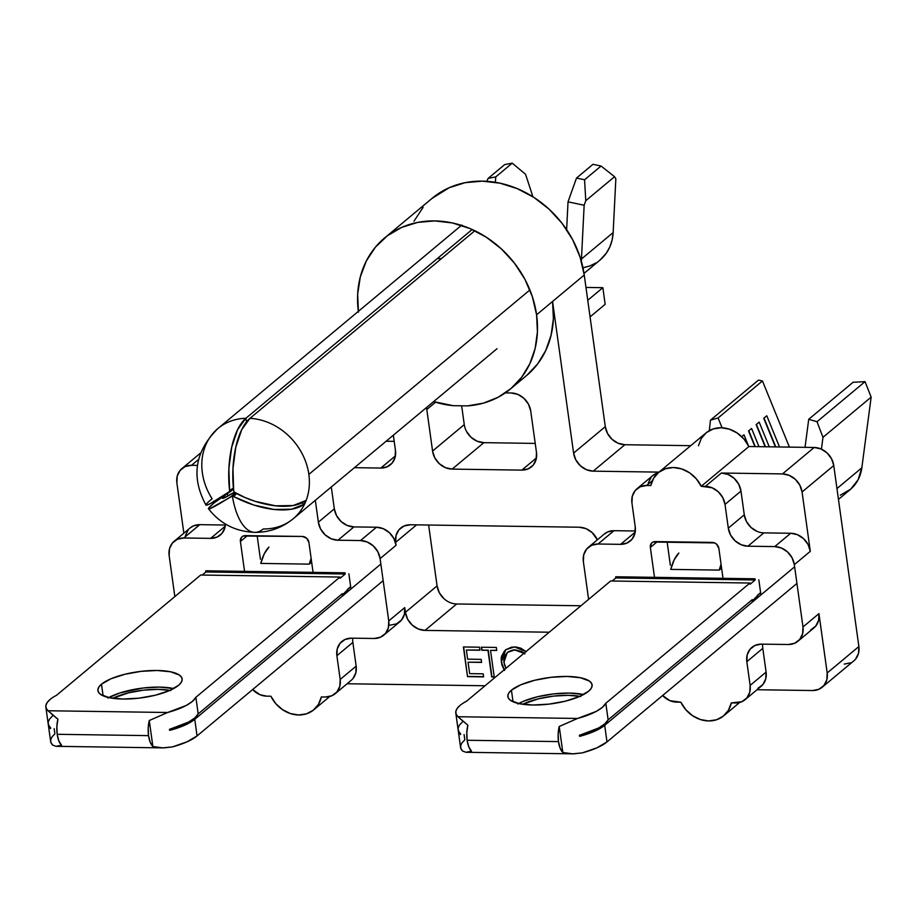 <?xml version="1.0" encoding="UTF-8"?>
<svg xmlns="http://www.w3.org/2000/svg" width="917" height="917" viewBox="0 0 917 917"><rect width="100%" height="100%" fill="white"/><g stroke="black" fill="none" stroke-linecap="round" stroke-linejoin="round"><path stroke-width="1.38" d="M510.494 388.968A98.302 83.722 50.2 0 1 467.452 405.887L453.193 405.681A98.302 83.722 50.2 0 1 433.626 401.612L453.193 405.681L467.452 405.887L483.362 403.159L498.034 397.313L510.952 388.579L521.681 377.242L529.843 363.694L535.15 348.414L537.419 331.92L536.583 314.795A98.302 83.722 50.2 0 1 510.494 388.968L526.461 375.649A98.302 83.722 -129.8 0 0 552.561 301.464L584.244 275.02L605.289 426.669L573.595 453.101L575.853 459.933L580.369 465.767L586.456 469.71L593.196 471.155A18.902 16.105 50.2 0 1 573.595 453.101L605.289 426.669A18.902 16.105 -129.8 0 0 624.89 444.722L593.196 471.155L659.025 472.117L593.196 471.155L624.89 444.722L690.707 445.673L624.89 444.722L618.15 443.266L612.052 439.323L607.535 433.5L605.289 426.669L584.244 275.02A98.302 83.722 -129.8 0 0 524.02 191.745A98.302 83.722 -129.8 0 0 432.205 198.244L384.544 238.019A98.302 83.722 50.2 0 1 476.359 231.508A98.302 83.722 50.2 0 1 536.583 314.795L584.244 275.02L580.037 256.943L572.552 239.497L562.098 223.37L549.077 209.179L533.981 197.464L517.394 188.684L499.96 183.171L482.331 181.142L465.206 182.666L449.227 187.698L431.987 198.439M358.341 311.367A98.302 83.722 50.2 0 1 384.544 238.019M394.195 441.364L386.114 441.237L394.195 441.364M844.225 664.103L850.586 662.842M855.607 659.059L858.518 653.34L858.874 646.542L833.759 465.527L831.513 458.695L826.996 452.86L820.898 448.929L814.158 447.473L748.902 446.522L743.939 439.014L737.222 433.042L729.37 429.167L721.117 427.758L713.208 428.938L706.399 432.595L701.322 438.395L698.433 445.788M423.115 207.345L413.98 221.215M464.266 424.605L461.652 405.807L464.266 424.605L432.572 451.049L434.818 457.881L439.335 463.715L445.433 467.659L452.173 469.103L483.867 442.659L452.173 469.103A18.902 16.105 50.2 0 1 432.572 451.049L426.806 409.509A18.902 16.105 50.2 0 1 426.634 407.435L426.806 409.509L435.552 402.208L426.806 409.509L432.572 451.049L464.266 424.605A18.902 16.105 -129.8 0 0 483.867 442.659L535.219 443.415L483.867 442.659L477.127 441.215L471.029 437.271L466.512 431.437M456.677 603.971L580.931 605.77L456.677 603.971L424.984 630.403L549.237 632.214L424.984 630.403A18.902 16.105 50.2 0 1 405.383 612.35L407.629 619.181L412.146 625.016L418.244 628.959L424.984 630.403L456.677 603.971A18.902 16.105 -129.8 0 1 437.077 585.906L428.629 525.028L437.077 585.906L439.323 592.749L443.839 598.572M485.047 685.767L347.096 683.761L485.047 685.767M352.885 678.637L355.796 672.918L356.151 666.12L352.862 642.381L356.151 666.12L340.184 679.451L336.883 655.712L337.238 648.915L340.15 643.195L345.17 639.413L351.543 638.152L374.09 638.484L380.463 637.223L385.484 633.441L388.395 627.721L388.751 620.924L380.108 558.613L377.861 551.782L373.345 545.947L367.247 542.004L360.507 540.56L337.949 540.228L331.209 538.772L325.122 534.84L320.606 529.006L318.359 522.174L315.322 500.304L318.359 522.174L334.327 508.843L331.289 486.984L334.327 508.843L318.359 522.174A18.902 16.105 50.2 0 0 337.949 540.228L353.928 526.908L347.188 525.452L341.09 521.509L336.573 515.686L334.327 508.843A18.902 16.105 -129.8 0 0 353.928 526.908L376.474 527.229L353.928 526.908L337.949 540.228L360.507 540.56A18.902 16.105 50.2 0 1 380.108 558.613L388.751 620.924L404.729 607.604L405.383 612.35L437.077 585.906L405.383 612.35L404.729 607.604L388.751 620.924A18.902 16.105 50.2 0 1 383.73 635.194A18.902 16.105 50.2 0 1 374.09 638.484L351.543 638.152A18.902 16.105 50.2 0 0 341.903 641.442A18.902 16.105 50.2 0 0 336.883 655.712L352.862 642.381L336.883 655.712L340.184 679.451A18.902 16.105 50.2 0 1 335.163 693.711A18.902 16.105 50.2 0 1 325.524 697L331.885 695.751L336.906 691.968L339.817 686.248L340.184 679.451L356.151 666.12A18.902 16.105 -129.8 0 1 351.131 680.391L335.163 693.711M390.069 625.153L396.431 623.892L401.451 620.121L404.363 614.401L404.729 607.604A18.902 16.105 -129.8 0 1 399.709 621.864L383.73 635.194M526.289 651.678L520.696 648.136L516.065 647.024L511.583 647.138L505.599 649.798L501.576 656.113L501.14 659.059L501.908 665.008L504.465 670.419M506.046 668.252L504.465 664.928L503.765 659.862L505.015 655.254L508.087 651.884L512.385 650.164L516.271 650.073L520.696 651.288L524.696 653.924M467.51 676.631L483.614 676.861L483.19 673.823L469.653 673.628L468.071 662.212L481.608 662.406L481.184 659.369L467.647 659.163L466.386 650.038L479.923 650.233L479.499 647.196L463.394 646.955L467.51 676.631L463.681 646.955L467.51 676.631L483.614 676.861L483.19 673.823L469.653 673.628L468.071 662.212L481.608 662.406L481.184 659.369L467.647 659.163L466.386 650.038L479.923 650.233L479.499 647.196L463.394 646.955L467.51 676.631M487.97 650.348L491.672 676.987L494.229 677.021L490.538 650.394L496.762 650.474L496.338 647.436L481.333 647.219L481.757 650.256L488.234 650.142L481.757 650.256L487.97 650.348L491.672 676.987L494.229 677.021L490.538 650.394L496.762 650.474L496.338 647.436L481.333 647.219L481.757 650.256L481.608 647.219L482.01 650.05L487.97 650.348M757.809 688.392L762.829 684.609L765.741 678.889L766.096 672.092L750.129 685.423L746.828 661.684L762.806 648.353L766.096 672.092L750.129 685.423A18.902 16.105 50.2 0 1 745.108 699.682A18.902 16.105 50.2 0 1 735.468 702.972L731.296 702.915A29.619 25.229 50.2 0 1 723.719 715.787A29.619 25.229 50.2 0 1 680.827 702.181L676.654 702.124A18.902 16.105 50.2 0 1 662.601 695.51L669.914 700.668L680.827 702.181L685.79 709.689L692.507 715.661L700.359 719.536L708.612 720.945L716.521 719.765L723.318 716.108L728.407 710.32L731.296 702.915L741.83 701.711L746.851 697.94L749.762 692.22L750.129 685.423L746.828 661.684L747.183 654.887L750.095 649.167L755.115 645.385L761.488 644.124L788.322 644.513L794.684 643.253L799.716 639.481L802.627 633.75L802.983 626.964L794.328 564.643L792.082 557.811L787.565 551.977L781.479 548.045L774.739 546.589L747.894 546.2L741.154 544.744L735.067 540.812L730.551 534.978L728.304 528.146L725.003 504.407L722.756 497.576L718.24 491.741L712.154 487.798L701.23 486.285L748.902 446.522L814.158 447.473L782.476 473.917L721.381 473.023L705.402 486.354L701.23 486.285L696.278 478.777L689.561 472.805L681.709 468.931L673.445 467.521L665.547 468.702L658.738 472.358L653.661 478.158L650.772 485.552L646.6 485.494L652.319 480.714L646.6 485.494L640.226 486.755L635.206 490.526L632.294 496.257L631.939 503.043L635.229 526.794L634.873 533.579L631.962 539.311L626.941 543.082L620.58 544.343L598.022 544.01L614 530.691L635.332 531L614 530.691L607.627 531.952L604.143 534.164M757.041 689.733L812.531 690.535L757.041 689.733M321.351 696.943L325.524 697L321.351 696.943A29.619 25.229 50.2 0 1 313.774 709.827A29.619 25.229 50.2 0 1 270.882 696.209L275.845 703.729L282.562 709.689L290.414 713.564L298.667 714.973L306.565 713.804L313.373 710.148L318.463 704.348L321.351 696.943M266.709 696.152L270.882 696.209L266.709 696.152A18.902 16.105 50.2 0 1 252.656 689.538L259.97 694.696L266.709 696.152M197.419 465.389L191.538 465.309L198.576 459.428L191.538 465.309L197.419 465.389M395.41 455.887L380.807 468.06L354.432 467.681L380.807 468.06L395.41 455.887M652.709 475.636L658.36 472.668A29.619 25.229 50.2 0 1 701.23 486.285L748.902 446.522A29.619 25.229 -129.8 0 0 706.01 432.916L658.349 472.679A29.619 25.229 50.2 0 0 650.772 485.552L646.6 485.494A18.902 16.105 50.2 0 0 636.96 488.784A18.902 16.105 50.2 0 0 631.939 503.043L635.229 526.794A18.902 16.105 50.2 0 1 630.22 541.053A18.902 16.105 50.2 0 1 620.58 544.343L635.183 532.158L620.58 544.343L598.022 544.01L591.66 545.271L586.639 549.054L583.728 554.774L583.361 561.571L588.611 599.363L583.361 561.571A18.902 16.105 50.2 0 1 588.382 547.3A18.902 16.105 50.2 0 1 598.022 544.01L614 530.691A18.902 16.105 -129.8 0 0 604.36 533.981L588.382 547.3M220.493 534.898L220.275 535.081A18.902 16.105 50.2 0 0 225.456 524.043L224.929 527.619L222.017 533.339L216.997 537.11L210.635 538.371L183.801 537.981L177.428 539.242L172.407 543.024L169.496 548.744L169.141 555.542L174.838 596.589L169.141 555.542A18.902 16.105 50.2 0 1 174.161 541.271A18.902 16.105 50.2 0 1 183.801 537.981L199.768 524.662L225.387 525.028L199.768 524.662L193.407 525.922L189.911 528.123M308.926 542.474L313.064 572.357L308.926 542.474L306.668 538.245L302.392 536.456A6.304 5.364 50.2 0 1 308.926 542.474M348.884 573.847L350.982 588.966L348.884 573.847M244.552 571.36L240.403 541.477L241.492 537.305L243.165 536.044L302.392 536.456L245.297 535.62A6.304 5.364 50.2 0 0 242.077 536.72A6.304 5.364 50.2 0 0 240.403 541.477L247.384 535.654L240.403 541.477L244.552 571.36M654.497 577.332L650.348 547.438L651.437 543.265L653.11 542.016L714.584 542.91L716.613 544.217L718.871 548.435L723.009 578.329L718.871 548.435A6.304 5.364 50.2 0 0 712.337 542.417L655.242 541.592A6.304 5.364 50.2 0 0 652.021 542.692A6.304 5.364 50.2 0 0 650.348 547.438L657.329 541.626L650.348 547.438L654.497 577.332M758.829 579.819L760.927 594.938L758.829 579.819M526.931 375.248L537.66 363.911L545.81 350.374L551.117 335.083L553.398 318.6L552.561 301.464L573.595 453.101L552.561 301.464L536.583 314.795L532.364 296.707L524.891 279.261L514.437 263.133L501.416 248.943L486.319 237.228L469.733 228.448L452.299 222.934L434.669 220.905L417.544 222.43L401.566 227.462L387.352 235.795L375.454 247.109L366.319 260.978L360.312 276.865L357.653 294.162L358.444 312.193M437.249 258.628L441.386 258.64A58.287 49.644 50.2 0 0 437.249 258.628M176.878 482.869L183.858 533.178L176.878 482.869A18.902 16.105 50.2 0 1 181.898 468.598A18.902 16.105 50.2 0 1 191.538 465.309L185.165 466.57L180.145 470.352L177.233 476.072L176.878 482.869M794.328 564.643L810.307 551.323L802.066 491.97L833.759 465.527L858.874 646.542L827.191 672.986L818.95 613.633L802.983 626.964L794.328 564.643L810.307 551.323L808.06 544.48L803.544 538.657L797.446 534.714L790.706 533.258L763.872 532.869L747.894 546.2L774.739 546.589L790.706 533.258L763.872 532.869L747.894 546.2A18.902 16.105 50.2 0 1 728.304 528.146L744.272 514.815L740.982 491.076L725.003 504.407L728.304 528.146L744.272 514.815L740.982 491.076L738.724 484.245L734.219 478.41L728.121 474.479L721.381 473.023L782.476 473.917A18.902 16.105 50.2 0 1 802.066 491.97L833.759 465.527A18.902 16.105 -129.8 0 0 814.158 447.473L782.476 473.917L789.216 475.361L795.303 479.304L799.819 485.139L802.066 491.97L810.307 551.323A18.902 16.105 -129.8 0 0 790.706 533.258L774.739 546.589A18.902 16.105 50.2 0 1 794.328 564.643M393.336 435.22L395.468 450.511A18.902 16.105 50.2 0 1 390.447 464.77A18.902 16.105 50.2 0 1 380.807 468.06L387.169 466.799L392.189 463.028L395.101 457.308L395.468 450.511L393.336 435.22M822.171 687.246L853.865 660.813A18.902 16.105 -129.8 0 0 858.874 646.542L827.191 672.986A18.902 16.105 50.2 0 1 822.171 687.246A18.902 16.105 50.2 0 1 812.531 690.535L818.892 689.275L823.913 685.503L826.825 679.784L827.191 672.986L818.95 613.633L802.983 626.964A18.902 16.105 50.2 0 1 797.962 641.224A18.902 16.105 50.2 0 1 788.322 644.513L761.488 644.124A18.902 16.105 50.2 0 0 751.848 647.413A18.902 16.105 50.2 0 0 746.828 661.684L762.806 648.353L766.096 672.092A18.902 16.105 -129.8 0 1 761.076 686.363L745.108 699.682M511.124 392.969A18.902 16.105 50.2 0 1 530.725 411.022L528.479 404.191L523.962 398.356L517.864 394.413L511.124 392.969L505.347 392.877L511.124 392.969M452.173 469.103L521.83 470.123L536.434 457.938L521.83 470.123L528.192 468.862L533.213 465.079L536.124 459.36L536.491 452.562A18.902 16.105 50.2 0 1 531.47 466.833A18.902 16.105 50.2 0 1 521.83 470.123L452.173 469.103M536.491 452.562L530.725 411.022L536.491 452.562M579.326 527.229A18.902 16.105 50.2 0 1 597.357 539.826L592.164 532.617L586.066 528.673L579.326 527.229L410.323 524.765L403.961 526.026L398.941 529.797L396.029 535.528L395.663 542.314A18.902 16.105 50.2 0 1 400.683 528.054A18.902 16.105 50.2 0 1 410.323 524.765L579.326 527.229M416.605 524.856L395.663 542.314L396.075 545.283L380.108 558.613L396.075 545.283L393.829 538.451L389.312 532.628L383.226 528.685L376.474 527.229L360.507 540.56L376.474 527.229A18.902 16.105 -129.8 0 1 396.075 545.283L395.663 542.314L416.605 524.856M220.275 535.081A18.902 16.105 50.2 0 1 210.635 538.371L225.238 526.186L210.635 538.371L183.801 537.981L199.768 524.662A18.902 16.105 -129.8 0 0 190.128 527.951L174.161 541.271M188.375 529.694L185.463 535.413M757.133 531.424L751.034 527.481L746.518 521.647L744.272 514.815A18.902 16.105 -129.8 0 0 763.872 532.869M810.662 629.933L815.683 626.151L818.594 620.431L818.95 613.633A18.902 16.105 -129.8 0 1 813.929 627.904L797.962 641.224M651.185 477.207L648.273 482.927M352.758 638.175A18.902 16.105 -129.8 0 0 352.862 642.381M762.703 644.147A18.902 16.105 -129.8 0 0 762.806 648.353M725.003 504.407L740.982 491.076A18.902 16.105 -129.8 0 0 721.381 473.023L705.402 486.354A18.902 16.105 50.2 0 1 725.003 504.407M658.349 472.679A18.902 16.105 -129.8 0 0 652.927 475.453L636.96 488.784M667.106 541.764L670.35 565.193L667.106 541.764M257.161 535.792L260.405 559.221L257.161 535.792M479.889 650.015L466.386 650.038L479.889 650.015M481.585 662.189L468.071 662.212L481.585 662.189M483.591 676.654L467.773 676.425L483.591 676.654M496.727 650.268L490.538 650.394L496.727 650.268M494.206 676.803L491.672 676.987L488.234 650.142L491.925 676.769L494.206 676.803M526.106 651.517L514.517 646.943L505.645 649.763L501.301 662.143L504.098 669.868M524.215 653.087L514.781 649.981L523.962 653.305M506.035 668.252L503.892 662.383L507.273 652.503L515.033 649.775L507.41 652.388M504.35 669.662L501.301 662.143L505.771 649.66M504.522 650.898L501.828 655.896L501.404 660.389L502.161 664.791L504.717 670.212M507.468 652.342L513.818 649.809L521.578 651.379M522.484 651.884L524.948 653.718M101.489 684.197L103.094 695.797L101.489 684.197L98.887 686.993L97.878 689.71L98.474 692.22L100.675 694.456L109.467 697.734L122.912 699.041L138.96 698.169L155.179 695.246L169.083 690.742L178.563 685.32A42.537 13.159 172.1 0 1 132.163 698.788A42.537 13.159 172.1 0 1 97.901 690.604A42.537 13.159 172.1 0 1 101.489 684.197A42.537 13.159 172.1 0 1 147.889 670.728A42.537 13.159 172.1 0 1 182.151 678.912A42.537 13.159 172.1 0 1 178.563 685.32L181.165 682.523L182.185 679.818L181.577 677.296L179.377 675.061L170.585 671.783L157.139 670.487L141.092 671.359L124.872 674.27L110.968 678.775L101.489 684.197M52.143 714.435L48.051 710.755A50.412 15.6 172.1 0 1 45.85 707.03A50.412 15.6 172.1 0 1 50.103 699.442A50.412 15.6 172.1 0 1 56.567 695.269L200.685 575.028L340.001 577.057L195.871 697.298L192.432 701.367L186.323 705.425L167.605 712.498L48.051 710.755L46.171 708.222L45.884 705.437L47.214 702.479L50.103 699.442A50.412 15.6 172.1 0 1 56.567 695.269L200.685 575.028L340.001 577.057L195.871 697.298A50.412 15.6 172.1 0 1 167.605 712.498L48.051 710.755L57.92 719.18L52.143 714.435M45.85 707.03L48.154 723.651A50.412 15.6 -7.9 0 0 50.355 727.364L50.527 728.557A50.412 15.6 172.1 0 1 48.326 724.843L50.63 741.463A50.412 15.6 -7.9 0 0 52.831 745.177L56.155 746.323L61.531 745.189L58.848 740.89L57.186 734.299A18.271 7.726 90.8 0 0 61.531 745.189M48.326 724.843A50.412 15.6 172.1 0 1 48.28 724.247M162.745 747.859L152.887 746.518A18.271 7.726 -89.2 0 1 148.543 735.629L57.186 734.299L148.543 735.629A18.271 7.726 -89.2 0 1 149.276 720.51L167.605 712.498L149.276 720.51L148.21 727.938L148.543 735.629L150.193 742.231L152.887 746.518L149.276 720.51L152.887 746.518L162.745 747.859L172.385 746.919L163.799 747.894L56.097 746.323M169.439 729.393L188.627 722.034L194.748 717.988L198.187 713.907L342.305 593.677L342.465 594.835L347.532 590.605L347.371 589.448L350.672 586.697L342.465 594.835L340.941 594.812L342.465 594.835L342.305 593.677L198.187 713.907L195.871 697.298L198.187 713.907A50.412 15.6 -7.9 0 1 169.909 729.107L169.439 729.393M48.475 724.843L50.699 728.178L48.647 726.035L48.36 723.238M52.407 716.062L49.518 719.1L48.2 722.057M107.874 698.043L119.795 692.977L143.396 687.968L159.443 687.097L173.645 688.564A42.537 13.159 -7.9 0 0 108.71 697.573M345.067 572.827L205.752 570.798L345.067 572.827L345.228 574.008L205.912 571.979L205.752 570.798L205.912 571.979L345.228 574.008L340.161 578.237L340.001 577.057L340.161 578.237L345.228 574.008L345.067 572.827M260.783 563.416L309.304 564.127L311.654 562.167L309.304 564.127L311.127 558.373A39.328 16.632 -89.2 0 0 309.304 564.127L260.783 563.416L264.302 553.719L268.922 547.082A39.328 16.632 90.8 0 0 260.783 563.416M202.244 575.051L205.912 571.979L202.244 575.051M169.565 730.287L184.684 725.232L194.748 719.318L197.052 735.938L383.168 580.656L197.052 735.938L194.748 719.318A50.412 15.6 172.1 0 1 170.081 730.299M57.92 719.18A18.271 7.726 90.8 0 0 57.186 734.299L56.865 726.596L57.92 719.18M54.16 728.648L54.882 733.864L51.994 736.901L50.664 739.859L50.951 742.644L52.831 745.177M172.385 746.919L186.988 741.842L197.052 735.938A50.412 15.6 -7.9 0 1 172.385 746.919M380.864 564.035L194.748 719.318L380.864 564.035M170.791 690.547L158.343 689.343L143.476 690.157L128.472 692.851L112.791 698.307A39.385 12.185 172.1 0 1 169.92 690.375M511.434 690.169L513.039 701.769L511.434 690.169L508.832 692.965L507.823 695.671L508.419 698.192L510.62 700.428L519.412 703.706L532.857 705.013L548.905 704.13L565.124 701.218L579.028 696.714L588.508 691.292A42.537 13.159 172.1 0 1 542.107 704.76A42.537 13.159 172.1 0 1 507.846 696.576A42.537 13.159 172.1 0 1 511.434 690.169A42.537 13.159 172.1 0 1 557.834 676.7A42.537 13.159 172.1 0 1 592.107 684.884A42.537 13.159 172.1 0 1 588.508 691.292L591.11 688.495L592.13 685.79L591.522 683.268L589.322 681.033L580.53 677.755L567.084 676.448L551.037 677.319L534.817 680.242L520.913 684.747L511.434 690.169M462.088 720.407L457.996 716.727A50.412 15.6 172.1 0 1 455.795 713.002A50.412 15.6 172.1 0 1 460.047 705.414A50.412 15.6 172.1 0 1 466.512 701.23L610.63 581L749.946 583.029L605.816 703.259L602.377 707.339L596.268 711.386L577.55 718.458L457.996 716.727L456.116 714.194L455.829 711.409L457.159 708.451L460.047 705.414A50.412 15.6 172.1 0 1 466.512 701.23L610.63 581L749.946 583.029L605.816 703.259A50.412 15.6 172.1 0 1 577.55 718.458L457.996 716.727L467.865 725.152L462.088 720.407M455.795 713.002L458.099 729.623A50.412 15.6 -7.9 0 0 460.3 733.336L460.472 734.528A50.412 15.6 172.1 0 1 458.271 730.815L460.575 747.424A50.412 15.6 -7.9 0 0 462.776 751.149L466.1 752.295L471.476 751.161L468.793 746.862L467.131 740.271A18.271 7.726 90.8 0 0 471.476 751.161M458.271 730.815A50.412 15.6 172.1 0 1 458.225 730.207M572.689 753.831L562.832 752.49A18.271 7.726 -89.2 0 1 558.487 741.601L467.131 740.271L558.487 741.601A18.271 7.726 -89.2 0 1 559.221 726.482L577.55 718.458L559.221 726.482L558.155 733.898L558.487 741.601L560.138 748.192L562.832 752.49L559.221 726.482L562.832 752.49L572.689 753.831L582.329 752.88L573.744 753.854L466.042 752.295M579.384 735.365L598.572 728.006L604.693 723.96L608.131 719.879L752.249 599.638L752.41 600.795L757.476 596.566L757.316 595.408L760.617 592.657L752.41 600.795L750.885 600.784L752.41 600.795L752.249 599.638L608.131 719.879L605.816 703.259L608.131 719.879A50.412 15.6 -7.9 0 1 579.853 735.079L579.384 735.365M458.42 730.815L460.643 734.15L458.592 731.995L458.305 729.21M462.351 722.034L459.463 725.06L458.145 728.029M517.818 704.015L523.217 701.367L537.133 696.851L553.341 693.94L569.388 693.069L583.59 694.536A42.537 13.159 -7.9 0 0 518.655 703.545M755.012 578.799L615.697 576.77L755.012 578.799L755.172 579.98L615.857 577.951L615.697 576.77L615.857 577.951L755.172 579.98L750.106 584.209L749.946 583.029L750.106 584.209L755.172 579.98L755.012 578.799M670.728 569.388L719.249 570.099L721.599 568.139L719.249 570.099L721.071 564.333A39.328 16.632 -89.2 0 0 719.249 570.099L670.728 569.388L674.247 559.691L678.867 553.043A39.328 16.632 90.8 0 0 670.728 569.388M612.189 581.023L615.857 577.951L612.189 581.023M838.459 499.387L850.219 489.575A43.477 37.035 -129.8 0 0 861.831 467.808L871.15 397.13L822.985 437.317L817.013 421.728L865.052 381.644L871.15 397.13L865.052 381.644L817.013 421.728L808.725 419.287L805.023 447.336L808.725 419.287L853.085 382.274L808.725 419.287L817.013 421.728L822.985 437.317L821.414 449.147L822.985 437.317L871.15 397.13L861.831 467.808L858.129 479.717L850.689 489.174L840.304 495.191M718.091 417.969L762.463 380.956L758.485 380.097L710.446 420.181L718.091 417.969L722.092 427.792L718.091 417.969L762.463 380.956L789.411 447.118L762.463 380.956L758.485 380.097L710.446 420.181L718.091 417.969M775.392 446.911L763.746 418.312L766.795 415.768L779.496 446.969L766.795 415.768L763.746 418.312L775.392 446.911M741.727 436.675L743.974 434.807L748.169 445.1L743.974 434.807L741.727 436.675M754.897 446.613L748.536 431.001L751.585 428.457L759.001 446.671L751.585 428.457L748.536 431.001L754.897 446.613M765.145 446.762L756.147 424.651L759.184 422.118L769.248 446.82L759.184 422.118L756.147 424.651L765.145 446.762M709.322 430.635L710.446 420.181L709.322 430.635M865.052 381.644L853.085 382.274L865.052 381.644M861.831 467.808L836.957 488.566L861.831 467.808M579.51 736.259L594.629 731.193L604.693 725.29L606.997 741.91L796.942 583.43L606.997 741.91L604.693 725.29A50.412 15.6 172.1 0 1 580.025 736.271M467.865 725.152A18.271 7.726 90.8 0 0 467.131 740.271L466.81 732.568L467.865 725.152M464.105 734.62L464.827 739.836L461.939 742.873L460.609 745.83L460.896 748.616L462.776 751.149M582.329 752.88L596.933 747.813L606.997 741.91A50.412 15.6 -7.9 0 1 582.329 752.88M794.638 566.809L604.693 725.29L794.638 566.809M580.736 696.519L568.288 695.315L553.421 696.118L538.417 698.823L522.736 704.279A39.385 12.185 172.1 0 1 579.865 696.347M748.811 430.772L755.253 446.613L748.811 430.772M756.41 424.433L765.512 446.762L756.41 424.433M764.021 418.083L775.759 446.911L764.021 418.083M228.436 495.719A41.116 35.018 50.2 0 1 226.969 493.827A41.116 35.018 -129.8 0 0 228.436 495.719M245.882 418.278L472.152 229.502L245.882 418.278A58.757 50.045 -129.8 0 0 217.959 428.491A58.757 50.045 50.2 0 1 245.882 418.278A58.711 24.828 90.8 0 0 229.594 490.572L228.883 468.484L231.714 447.129L237.663 429.557L245.882 418.278L246.524 421.9L245.882 418.278M212.159 498.848A58.757 50.045 50.2 0 1 202.359 472.84A58.757 50.045 50.2 0 1 217.959 428.491L461.847 225.02M305.946 500.648L305.774 501.404A58.757 50.045 -129.8 0 0 308.846 474.387A58.757 50.045 -129.8 0 0 249.963 418.335L474.811 230.752L249.963 418.335L241.744 429.615L235.795 447.187L232.964 468.541L233.675 490.629A58.711 24.828 -89.2 0 1 249.963 418.335A58.757 50.045 50.2 0 1 308.846 474.387L529.9 289.955L308.846 474.387A58.757 50.045 50.2 0 1 305.774 501.404A58.757 50.045 50.2 0 1 305.315 502.505A58.757 50.045 50.2 0 1 293.245 518.724A58.757 50.045 50.2 0 1 263.282 528.949A58.757 24.851 -89.2 0 1 254.743 532.364A58.757 24.851 -89.2 0 1 232.402 496.246A58.757 24.851 90.8 0 0 254.743 532.364C269.151 532.433 281.989 527.883 293.245 518.724A58.757 50.045 -129.8 0 0 305.315 502.505L304.1 504.27L291.583 509.199L273.988 509.462L253.757 505.026L232.769 496.257A58.757 20.827 170.6 0 1 232.402 496.246A58.757 20.827 170.6 0 1 232.035 496.246L210.165 508.534L208.767 507.995L214.016 502.963L213.718 501.163L214.177 502.665M226.419 494.171L226.327 494.297A41.082 2.327 145.4 0 0 234.443 492.154L223.84 498.034C221.467 499.123 222.292 497.874 226.327 494.297L226.488 494.011M223.84 498.034L222.659 498.206M605.163 304.306L590.055 316.904L605.163 304.306L602.859 287.686L605.163 304.306M495.352 182.3L495.776 176.889L512.248 163.146L525.579 174.31L532.926 196.788L525.579 174.31L512.248 163.146L495.776 176.889L488.153 178.379L486.858 181.325L488.153 178.379L504.637 164.624L488.153 178.379L495.776 176.889L495.352 182.3M584.014 273.404L600.039 260.038A47.89 40.784 -129.8 0 0 613.152 232.563L581.458 259.007L584.152 205.259L585.78 200.708L614.55 176.694L601.048 166.034L614.55 176.694L585.78 200.708L584.565 179.778L601.048 166.034L592.978 164.315L601.048 166.034L584.565 179.778L576.495 178.07L592.978 164.315L576.495 178.07L568.024 201.832L566.626 229.64L568.024 201.832L584.152 205.259L581.458 259.007A47.89 40.784 -129.8 0 0 581.504 257.62L580.174 257.379L581.504 257.62L581.344 261.23L581.504 257.62A47.89 40.784 -129.8 0 1 581.458 259.007A47.89 40.784 50.2 0 1 581.412 259.855M504.637 164.624L512.248 163.146L504.637 164.624M599.936 260.119L606.343 253.149L609.828 246.914L612.12 239.99L613.152 232.563L615.846 178.826L614.55 176.694L615.846 178.826L613.152 232.563L581.458 259.007M596.233 262.801L589.895 265.93L582.96 267.81M585.974 287.445L602.859 287.686L587.751 300.283L602.859 287.686L585.974 287.445M229.468 491.466L229.594 490.572L233.399 488.016L229.594 490.572L229.468 491.466A58.757 15.073 121.1 0 0 229.193 492.12A58.757 15.073 -58.9 0 1 229.468 491.466L233.468 488.784L229.468 491.466L229.594 490.572M206.222 504.293L207.609 504.831L210.772 503.364L233.503 489.059L228.665 492.761A58.711 3.324 145.4 0 1 211.472 499.261M254.743 532.364C235.509 531.562 220.103 523.699 208.514 508.763L208.767 507.995M233.675 490.629L234.007 491.535A58.757 27.9 57.2 0 0 234.477 492.2L245.045 497.564L255.293 501.381L275.524 505.817L293.108 505.554L305.842 500.533M214.016 502.963L226.327 494.297L214.016 502.963A58.711 3.324 -34.6 0 0 231.222 496.464L235.474 493.002L232.035 496.246A58.757 20.827 -9.4 0 0 232.402 496.246A58.757 20.827 -9.4 0 0 232.769 496.257L235.807 493.174L232.769 496.257L233.675 496.498A58.711 28.152 22.8 0 0 304.1 504.27L301.853 502.894L304.1 504.27L305.315 502.505L304.031 501.714L305.315 502.505A58.757 50.045 50.2 0 0 305.774 501.404L305.074 501.037L305.774 501.404L305.625 500.625A58.711 28.152 -157.2 0 1 235.199 492.853M231.222 496.464L235.107 492.796L231.222 496.464M234.477 492.2A58.757 27.9 -122.8 0 1 234.007 491.535M236.563 493.575L233.675 496.498L236.563 493.575M232.769 496.257L233.675 496.498M229.193 492.12L228.665 492.761M228.803 492.67L233.526 489.3M576.495 178.07L584.565 179.778L585.78 200.708L584.152 205.259L568.024 201.832L576.495 178.07M200.571 453.021L181.898 468.598M329.73 696.507L313.774 709.827M739.687 702.468L723.719 715.787M293.245 518.724L497.025 348.712M217.959 428.491C194.817 451.439 190.816 476.955 205.958 505.049M228.757 492.693L233.526 489.311"/></g></svg>
